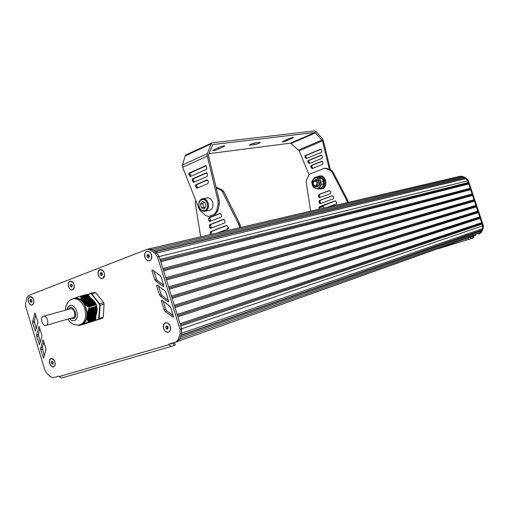 <?xml version="1.0" encoding="UTF-8"?>
<svg xmlns="http://www.w3.org/2000/svg" width="509" height="509" viewBox="0 0 509 509"><rect width="100%" height="100%" fill="white"/><g stroke="black" fill="none" stroke-linecap="round" stroke-linejoin="round"><path stroke-width="0.76" d="M95.966 304.859L88.152 294.781L80.867 296.741L88.152 294.781L87.134 294.355L79.862 296.302L73.041 298.84M89.298 308.333L96.557 306.246L95.686 319.436L88.445 321.599L88.032 321.364L86.905 317.909L87.147 313.391L88.846 308.632L96.557 306.246L96.112 304.815L88.521 306.965L87.777 306.596L84.609 304.312L81.841 300.87L80.797 298.159L80.867 296.741M78.093 325.13L79.086 325.563L85.932 322.954L95.081 320.441L95.686 319.436M86.333 323.38L79.092 325.563L86.333 323.393M80.867 296.715L79.862 296.302M95.1 320.435L87.872 322.598L88.458 321.618L95.686 319.461M80.46 325.041L89.19 322.426M90.468 321.993L81.033 324.793M80.168 325.143L88.763 322.566M81.936 324.532L90.895 321.853M79.913 325.238L88.343 322.712M79.684 325.321L87.917 322.852M79.487 325.397L87.497 322.999M83.438 324.036L92.174 321.421M86.562 323.024L94.311 320.695M73.977 298.293L74.467 298.166M73.175 298.592L73.512 298.503M96.156 311.972L87.204 314.403M86.918 317.476C86.295 320.524 85.009 322.687 83.05 323.978M92.644 300.488L83.756 303.103M89.317 308.301L88.884 306.882L96.131 304.84M84.309 303.949L87.179 313.366M82.483 301.487L91.575 299.133M75.154 298.045C77.438 297.835 79.665 298.758 81.834 300.813M73.086 298.668L73.5 298.535M80.797 324.551L80.823 324.545C86.282 322.541 88.044 317.202 86.129 308.524C83.597 301.595 79.881 298.204 74.982 298.357L73.71 298.7M87.255 318.214L95.908 315.663C98.619 308.416 96.914 302.594 90.806 298.191M89.673 322.248L102.621 318.182L98.625 319.378L99.21 318.411L103.206 317.215L104.103 304.102L100.095 305.241L99.669 303.841L103.677 302.709L95.711 292.726L91.69 293.808L90.685 293.407L94.706 292.325L95.711 292.726M87.892 294.647L90.545 293.68L91.461 294.049L99.376 304L99.764 305.273L98.625 319.378L89.845 322.337M91.461 294.049L91.69 293.808L99.669 303.841L99.376 304M99.764 305.273L100.095 305.241L99.21 318.411L98.886 318.341M103.677 302.709L104.103 304.102M103.206 317.215L102.621 318.182M51.294 362.262L51.873 361.282L52.891 361.772L53.337 363.241L52.758 364.228L51.74 363.731L51.294 362.262L52.802 361.727M51.74 363.731L53.222 363.241L52.777 361.772M55.246 364.692L53.674 366.792M51.148 358.654L53.604 359.418M54.883 361.963C55.481 364.59 54.997 366.226 53.42 366.868C51.835 366.983 50.614 365.876 49.761 363.534C49.157 360.906 49.653 359.271 51.237 358.635C52.815 358.527 54.03 359.634 54.883 361.963M165.699 327.02L166.449 325.887L167.716 326.396L168.231 328.05L167.474 329.183L166.208 328.668L165.699 327.02L167.353 326.25M166.208 328.668L167.671 328.178L167.162 326.536M168.046 328.33L167.671 328.178M170.502 326.988C170.935 329.609 170.28 331.302 168.543 332.059M165.597 322.948L165.959 322.846C167.684 322.674 169.077 323.667 170.133 325.843M170.203 326.543C170.878 329.527 170.203 331.397 168.18 332.161C166.201 332.32 164.725 331.111 163.745 328.528C163.065 325.531 163.752 323.654 165.794 322.897C167.754 322.757 169.223 323.966 170.203 326.543M146.936 255.664L147.674 254.468L148.914 254.907L149.423 256.549L148.692 257.745L147.445 257.306L146.936 255.664L148.717 254.837M147.445 257.306L148.94 256.943L148.431 255.308M151.733 255.741C152.006 258.432 151.23 260.086 149.404 260.71M147.171 251.446L147.54 251.376C149.315 251.357 150.639 252.496 151.51 254.805M151.358 254.888C152.045 258.127 151.268 260.086 149.035 260.786C147.228 260.818 145.892 259.66 145.02 257.312C144.333 254.067 145.116 252.108 147.368 251.414C149.169 251.395 150.492 252.553 151.358 254.888M100.184 273.632L100.846 272.5L101.991 272.939L102.468 274.504L101.806 275.636L100.667 275.191L100.184 273.632L101.895 272.9M100.667 275.191L102.169 274.815L101.692 273.257M104.657 275.356L102.519 278.455M100.337 269.63L103.671 271.361M104.218 272.958C104.873 276.005 104.205 277.863 102.201 278.525C100.528 278.563 99.28 277.443 98.453 275.165C97.792 272.111 98.472 270.26 100.489 269.605C102.15 269.573 103.391 270.693 104.218 272.958M70.185 285.129L70.802 284.047L71.877 284.48L72.342 286.001L71.724 287.082L70.649 286.65L70.185 285.129L71.852 284.467M70.649 286.65L72.157 286.262L71.693 284.747M74.359 287.305L72.431 289.812M70.293 281.261L73.169 282.552M73.983 284.525C74.619 287.458 74.002 289.239 72.144 289.882C70.56 289.92 69.364 288.826 68.562 286.599C67.92 283.659 68.537 281.878 70.414 281.242C71.992 281.21 73.175 282.304 73.983 284.525M30.018 300.488L30.578 299.464L31.571 299.89L32.016 301.347L31.456 302.371L30.457 301.939L30.018 300.488L31.596 299.973M30.457 301.939L31.895 301.57M31.946 301.474L31.526 300.1M33.81 303.052L32.15 304.98M30.076 296.804L32.449 297.689M33.505 299.966C34.116 302.747 33.581 304.439 31.895 305.044C30.425 305.082 29.306 304.019 28.536 301.862C27.925 299.082 28.466 297.383 30.165 296.785C31.628 296.753 32.741 297.816 33.505 299.966M482.004 229.915L181.064 335.132L181.7 333.23L179.772 339.007L177.393 341.533L179.772 339.007L180.409 337.104L481.406 231.213L480.827 232.473L478.835 234.235L480.827 232.473L482.583 228.656L481.336 230.354L481.406 231.213M180.937 335.507L481.336 230.354M148.73 248.946L151.994 249.55L156.753 252.992L159.177 256.574L181.643 328.789L181.7 333.23L181.338 327.809M180.771 325.989L482.125 224.075L482.71 225.818L482.583 228.656L180.084 333.789L178.156 339.579L175.783 342.112L168.765 344.154L168.937 344.72L59.152 376.577L61.411 378.053L171.113 346.47M180.409 324.818L481.501 223.483L482.125 224.075M180.052 323.679L481.648 222.643L481.501 223.483M177.902 316.763L480.21 218.336L481.648 222.643M177.539 315.605L479.586 217.744L480.21 218.336M177.183 314.46L479.726 216.904L479.586 217.744M175.032 307.551L478.295 212.603L479.726 216.904M174.682 306.405L477.671 212.011L478.295 212.603M171.819 297.218L475.756 206.285L476.379 206.877L172.176 298.35L174.32 305.247L477.811 211.171L477.671 212.011M476.379 206.877L477.811 211.171M168.963 288.037L473.847 200.559L474.464 201.15L169.312 289.163L171.457 296.053L475.902 205.445L475.756 206.285M474.464 201.15L475.902 205.445M166.112 278.868L471.932 194.839L472.556 195.431L166.456 279.982L168.6 286.866L473.987 199.719L473.847 200.559M472.556 195.431L473.987 199.719M165.743 277.691L472.072 193.999L471.932 194.839M163.605 270.82L470.64 189.711L472.072 193.999M163.262 269.719L470.023 189.125L470.64 189.711M162.893 268.529L470.163 188.285L470.023 189.125M160.755 261.664L468.732 184.003L470.163 188.285M160.418 260.57L468.115 183.418L468.732 184.003M160.042 259.374L468.255 182.572L468.115 183.418M155.175 251.853L464.653 177.985L465.869 178.64L467.669 180.829L468.255 182.572M59.152 376.577L58.993 376.068L53.33 377.71L50.741 376.851L46.853 373.421L44.849 370.119L25.8 306.8L25.635 302.912L26.913 297.784L28.65 295.449L147.006 249.353L150.333 249.938L155.099 253.393L157.523 256.981L159.171 256.574M154.933 251.675L464.653 177.985M153.553 250.676L463.394 177.304L463.852 178.023M482.507 225.207L467.676 180.829L465.875 178.646L462.204 176.642L459.589 176.394L462.185 176.642L463.394 177.304M473.885 235.998L473.764 237.748L472.683 238.136L472.206 236.704L473.198 236.24M437.676 248.888L472.683 238.136M468.414 237.945L472.206 236.704M479.109 234.14L481.457 232.244L483.213 228.439L483.34 225.602L468.325 180.67L466.524 178.487L462.859 176.489L460.263 176.235M475.788 235.164L177.73 341.418M170.413 343.67L170.96 344.001L174.542 342.525L175.249 344.943L171.266 346.425L168.937 344.72M174.542 342.525L173.868 342.665M156.645 285.727L159.406 294.666L160.386 296.136L168.384 301.958L168.657 301.239L165.896 292.325L164.922 290.862L157.205 285.085L156.645 285.727L157.675 285.441M158.547 286.09L161.048 294.189L162.027 295.653L168.39 300.393M41.865 336.36L41.808 334.795L38.964 326.441L36.635 334.858L36.705 336.404L39.511 344.644L41.865 336.36M39.855 328.356L38.296 334.368L40.287 342.271M45.861 348.296L43.01 339.923L40.669 348.29L40.733 349.836L43.551 358.094L45.925 349.861L45.861 348.296M43.895 341.8L42.323 347.774L44.328 355.74M37.819 322.884L37.755 321.313L34.93 312.978L32.614 321.446L32.678 322.999L35.477 331.219L37.819 322.884M35.827 314.937L34.281 320.982L36.254 328.827M161.372 300.889L164.14 309.854L165.12 311.33L173.162 317.247L173.423 316.534L170.661 307.601L169.682 306.132L161.932 300.259L161.372 300.889L162.371 300.59M163.274 301.277L165.769 309.345L166.748 310.814L173.149 315.631M153.826 270.934L156.339 279.072L157.313 280.523L163.65 285.186M154.691 279.517L155.665 280.974L163.332 286.624L163.892 285.975L161.143 277.081L160.17 275.63L152.223 269.865L151.936 270.591L154.691 279.517L156.339 279.072M157.523 256.981L180.027 329.342L180.084 333.789M29.738 296.677C31.074 296.314 32.245 297.065 33.25 298.923L33.925 302.142C32.627 306.272 30.794 306.195 28.415 301.913C27.798 299.292 28.243 297.549 29.738 296.677M51.021 358.47C52.338 358.19 53.502 358.94 54.527 360.728L55.303 363.655C54.17 368.166 52.281 368.134 49.634 363.579C49.017 360.938 49.475 359.233 51.021 358.47M146.7 251.338C150.327 251.351 151.956 253.768 151.587 258.585C149.411 262.065 147.171 261.664 144.868 257.376C144.168 254.417 144.779 252.407 146.7 251.338M165.476 322.731C169.166 322.98 170.82 325.467 170.426 330.201C168.193 333.497 165.915 332.956 163.58 328.572C162.886 325.614 163.516 323.667 165.476 322.731M99.929 269.509C103.244 269.579 104.752 271.901 104.466 276.476C102.506 279.753 100.458 279.333 98.307 275.223C97.645 272.398 98.186 270.495 99.929 269.509M69.918 281.146C73.041 281.248 74.479 283.507 74.231 287.929C72.412 291.078 70.477 290.652 68.429 286.65C67.78 283.914 68.282 282.075 69.918 281.146M46.192 325.346L73.061 317.591C76.566 316.623 74.282 307.894 70.745 308.696L43.698 316.235C39.823 316.611 41.992 326.314 45.765 325.474L46.084 325.391C49.589 324.424 47.248 315.434 43.698 316.235M316.668 176.967L318.965 176.076C325.766 175.109 327.497 188.527 320.638 188.966L318.984 188.852M319.035 176.069L319.868 175.91C326.663 174.943 328.394 188.343 321.535 188.782L321.408 188.807M319.232 209.154L318.857 207.984L323.552 206.482M322.776 206.081L319.251 207.214L318.857 207.977M312.984 184.334L314.168 186.059L315.943 186.593C319.098 184.073 318.819 181.91 315.096 180.103C313.22 180.619 312.513 182.025 312.984 184.334M313.156 184.175C313.461 180.733 314.721 180.237 316.948 182.699C316.636 186.148 315.37 186.644 313.156 184.175M315.841 179.963L317.762 180.269L319.168 182.146C319.633 184.436 318.933 185.849 317.069 186.364M315.542 186.599C318.443 187.038 319.677 185.531 319.258 182.063C318.004 179.486 316.363 178.907 314.339 180.32M312.316 184.767L312.952 179.62L314.778 178.144L317.05 178.01L320.53 181.567L319.881 186.746L319.181 187.522L317.406 188.394L315.765 188.33L312.316 184.767L311.603 181.828L314.753 177.323L319.811 178.614L321.694 184.443L318.513 188.947L313.474 187.624L312.316 184.767M323.221 180.988L322.076 178.188L319.811 178.614M322.076 178.188L317.031 176.903L314.753 177.323M323.438 184.913L323.959 183.997L321.694 184.443M321.364 187.796L320.785 188.489L318.513 188.947M321.185 188.012C323.749 186.663 324.602 184.271 323.737 180.841L322.025 181.458M323.762 180.911L323.972 180.829C322.891 178.156 321.122 176.839 318.666 176.884L317.826 177.056M319.805 188.33C322.999 187.427 324.163 184.971 323.298 180.962M228.471 228.598L227.033 229.349M227.001 229.222L227.453 228.356L228.541 227.886M205.286 211.159L209.123 210.382C212.399 209.434 213.583 206.743 212.673 202.302C211.566 199.343 209.803 197.867 207.386 197.867L206.705 197.995M206.158 205.954L205.012 202.321L202.124 201.462L200.387 204.23L201.526 207.85L204.408 208.715L206.158 205.954L204.408 208.715L201.526 207.85L200.387 204.23L202.124 201.462L205.012 202.321L206.158 205.954M200.387 204.23L202.868 203.753L204.007 207.36L205.178 207.71M204.007 201.946L202.868 203.753M201.526 207.85L204.007 207.36M330.729 192.408L329.883 190.99L329.081 190.646L318.869 194.521L318.449 195.322L318.609 196.983L319.525 197.721L330.43 193.617L330.729 192.408M329.488 190.646L319.767 194.33L319.347 195.132L320.034 197.53M326.982 207.348L336.519 203.854L336.824 202.646L335.285 200.839L320.021 206.457L319.607 207.029M335.533 200.864L320.53 206.692M333.77 197.517L332.924 196.092L332.116 195.749L319.448 200.495L319.028 201.29L319.188 202.951L320.104 203.689L333.471 198.726L333.77 197.517M332.504 195.749L320.346 200.298L319.919 201.093L320.632 203.492M310.63 211.159L306.183 182.044L306.494 180.001L308.861 175.217L310.191 173.938L323.94 168.441L325.747 168.485L330.456 170.521L331.925 171.902L346.063 198.949L347.392 202.582M325.098 168.199L326.644 168.326L331.346 170.362L332.816 171.743L346.941 198.752L347.526 200.101L346.648 200.304M346.941 198.752L346.063 198.949M332.816 171.743L331.925 171.902M348.271 202.378L347.526 200.101M221.663 215.523L220.728 213.863L219.863 213.449L209.046 217.737L208.614 218.654L208.824 220.582L209.823 221.453L221.37 216.923L221.663 215.523M220.352 213.481L210.262 217.477L209.835 218.393L210.567 221.161M217.992 232.778L228.115 228.942L228.414 227.548L226.728 225.417L210.554 231.595L210.122 232.505L210.351 234.566M227.046 225.468L211.763 231.321L211.33 232.225L211.566 234.28M225.029 221.53L224.094 219.856L223.222 219.436L209.797 224.673L209.371 225.582L209.581 227.51L210.573 228.388L224.736 222.923L225.029 221.53M223.693 219.462L211.012 224.405L210.586 225.315L211.337 228.096M216.026 187.172L222.089 189.876L223.693 191.499L239.434 223.184L240.935 227.428M200.654 236.825L195.252 203.021L195.691 200.323M216.179 187.827L220.874 190.092L222.478 191.721L238.231 223.451L239.434 223.184M238.231 223.451L238.893 225.035L240.095 224.762M222.478 191.721L223.693 191.499M239.739 227.708L238.893 225.035M288.329 138.855C290.874 137.85 292.573 137.417 293.426 137.557L287.178 140.567C284.646 141.559 282.959 141.992 282.107 141.858L288.329 138.855M219.048 147.343C221.86 146.217 223.795 145.739 224.851 145.918L218.52 149.131C215.727 150.25 213.799 150.721 212.737 150.549L219.048 147.343M259.552 142.38L260.284 142.425C259.533 143.239 257.586 143.977 254.455 144.651L249.455 145.135C250.205 144.314 252.165 143.57 255.327 142.895L259.552 142.38M195.373 186.167L195.653 184.767L207.239 179.798L208.06 180.701L208.27 182.661L207.837 183.609L196.964 188.235L195.373 186.167L196.614 185.957L197.804 187.904M207.64 179.919L196.888 184.563L196.614 185.957M322.299 161.238L311.953 165.444L311.661 166.647L312.806 168.333M310.757 166.793L311.05 165.59L321.987 161.175L322.744 161.938L322.903 163.612L322.477 164.432L312.208 168.549L310.757 166.793L311.661 166.647M188.826 174.447L189.1 173.047L205.725 165.679L206.533 166.577L206.749 168.543L206.31 169.497L190.57 176.458L189.736 176.069L188.826 174.447L190.073 174.256L191.219 176.171M206.145 165.826L190.347 172.863L190.073 174.256M321.166 149.194L306.036 155.493L305.75 156.696L306.857 158.363M304.846 156.836L305.126 155.633L320.848 149.118L321.586 149.875L321.745 151.555L321.319 152.376L306.443 158.534L305.667 158.216L304.846 156.836L305.75 156.696M192.097 180.294L192.37 178.901L206.482 172.742L207.297 173.645L207.513 175.605L207.074 176.559L193.668 182.356L192.097 180.294L193.337 180.097L194.508 182.025M206.896 172.875L193.611 178.704L193.337 180.097M321.733 155.22L308.988 160.462L308.702 161.665L309.828 163.338M307.799 161.811L308.085 160.602L321.421 155.15L322.165 155.913L322.324 157.586L321.898 158.407L309.402 163.516L308.619 163.192L307.799 161.811L308.702 161.665M329.374 169.51L322.496 140.904L315.16 132.48L212.762 144.594L208.569 154.844L208.537 155.932L219.239 200.591L219.315 203.683L217.89 210.764L215.345 214.213L209.193 216.414M209.034 153.654L290.518 143.137L299.184 150.766L309.09 174.829M186.052 154.889L185.212 155.888L182.451 165.005L182.655 167.283L198.962 208.614L200.597 211.025L205.56 215.453L208.582 216.541L214.124 214.467L216.669 211.012L218.094 203.924L218.017 200.826L207.297 156.098L207.379 153.635L211.21 143.837L212.049 142.825L314.772 130.877L316.146 131.583L322.439 138.823L323.4 140.783L330.411 169.955M82.356 324.379L82 324.488L82.35 324.373M81.485 324.666L81.147 324.767M83.374 324.042L82.935 324.169L83.368 324.036M83.47 323.991L83.928 323.851L83.47 323.998M85.156 323.457L84.634 323.616M85.143 323.457L84.634 323.609M75.319 297.88L74.963 297.975M74.798 298.064L74.467 298.153M75.873 297.689L75.491 297.79M76.465 297.491L76.057 297.6M73.926 298.382L73.608 298.465M77.082 297.281L76.649 297.396M77.731 297.065L77.279 297.186M78.405 296.842L77.934 296.97M79.111 296.607L78.621 296.741M79.754 296.397L79.334 296.505M95.889 314.008L86.944 316.63M95.883 314.161L86.931 316.783M95.851 314.651L86.899 317.272M95.985 314.537L87.122 317.132M95.934 313.372L86.982 315.981M95.927 313.519L86.975 316.134M96.029 313.894L87.09 316.509M95.807 315.294L86.905 317.909M95.947 315.173L87.185 317.75M95.978 312.73L87.026 315.338M95.966 312.882L87.014 315.491M96.074 313.251L87.122 315.866M95.997 314.384L87.109 316.986M95.762 315.93L87.014 318.513M95.902 315.815L87.281 318.354M95.953 315.026L87.166 317.603M96.016 312.087L87.064 314.689M96.01 312.24L87.058 314.842M96.112 312.609L87.16 315.217M96.08 313.099L87.128 315.714M96.036 313.741L87.09 316.356M95.724 316.573L87.154 319.105M95.857 316.458L87.414 318.952M96.061 311.444L87.109 314.04M96.055 311.597L87.096 314.193M96.125 312.462L87.173 315.065M95.679 317.209L87.325 319.684M95.819 317.094L87.573 319.537M95.87 316.305L87.383 318.812M96.106 310.802L87.147 313.391M96.093 310.954L87.141 313.544M96.201 311.33L87.306 313.907M95.635 317.851L87.523 320.256M95.775 317.737L87.764 320.11M95.826 316.942L87.535 319.397M96.239 310.687L87.446 313.226M96.163 311.82L87.224 314.416M95.597 318.488L87.752 320.823M95.73 318.373L87.981 320.676M95.781 317.584L87.713 319.976M96.15 310.159L87.268 312.723M96.137 310.312L87.224 312.882M96.207 311.177L87.338 313.748M95.571 319.118L88.032 321.364M95.692 319.016L88.222 321.236M95.743 318.22L87.923 320.543M96.188 309.523L87.465 312.03M96.182 309.669L87.414 312.195M96.284 310.045L87.618 312.539M96.252 310.535L87.484 313.067M95.698 318.863L88.165 321.109M96.233 308.88L87.694 311.323M96.22 309.027L87.637 311.495M96.328 309.402L87.828 311.845M96.296 309.892L87.663 312.38M96.277 308.238L87.955 310.617M96.265 308.384L87.892 310.783M96.366 308.759L88.063 311.145M96.335 309.249L87.879 311.68M96.316 307.589L88.248 309.898M96.309 307.741L88.178 310.064M96.411 308.117L88.324 310.433M96.379 308.607L88.121 310.974M96.456 307.474L88.623 309.707M96.424 307.964L88.394 310.261M96.43 306.323L88.973 308.441M96.462 307.321L88.693 309.536M96.347 307.099L88.49 309.338M96.36 306.946L88.566 309.167M96.494 306.832L88.941 308.982M96.506 306.679L89.024 308.81M96.405 306.482L88.846 308.632M95.571 319.289L88.133 321.503M95.584 318.64L87.809 320.956M95.628 318.004L87.573 320.39M95.673 317.361L87.37 319.824M95.711 316.725L87.192 319.238M95.756 316.083L87.045 318.653M95.8 315.44L86.924 318.049M95.838 314.804L86.893 317.425M92.765 300.851L83.788 303.339M92.861 300.965L83.877 303.453M93.153 301.341L84.176 303.835M93.128 301.093L84.227 303.555M92.377 300.361L83.4 302.842M92.473 300.475L83.489 302.957M92.74 300.603L83.769 303.078M93.541 301.831L84.609 304.312M93.516 301.576L84.723 304.019M91.995 299.871L83.005 302.346M92.084 299.986L83.101 302.467M92.352 300.113L83.368 302.588M93.032 300.972L84.119 303.447M93.93 302.321L85.149 304.77M93.904 302.066L85.257 304.477M93.421 301.462L84.609 303.911M91.607 299.387L82.617 301.856M91.696 299.502L82.712 301.971M91.964 299.623L82.98 302.098M92.256 299.998L83.272 302.473M94.324 302.81L85.722 305.215M94.292 302.556L85.817 304.923M93.809 301.952L85.13 304.369M91.219 298.898L82.229 301.36M91.308 299.012L82.324 301.474M91.868 299.508L82.884 301.977M94.712 303.3L86.326 305.648M94.68 303.046L86.409 305.362M94.197 302.441L85.684 304.821M90.831 298.408L81.841 300.87M90.92 298.522L81.936 300.984M91.187 298.643L82.261 301.093M95.1 303.79L86.956 306.074M95.068 303.542L87.033 305.794M94.585 302.931L86.269 305.26M90.799 298.159L81.974 300.571M91.48 299.018L82.509 301.481M95.488 304.28L87.618 306.494M95.457 304.032L87.682 306.214M94.979 303.421L86.88 305.693M90.443 297.924L81.529 300.355M90.532 298.039L81.593 300.475M91.098 298.529L82.191 300.965M95.877 304.745L88.312 306.876M95.845 304.522L88.356 306.634M95.368 303.918L87.523 306.119M90.055 297.434L81.3 299.814M90.15 297.549L81.351 299.941M90.411 297.67L81.72 300.043M90.71 298.045L81.911 300.444M95.756 304.407L88.197 306.533M89.673 296.944L81.103 299.273M89.762 297.059L81.147 299.4M90.029 297.186L81.491 299.502M90.322 297.555L81.663 299.916M89.285 296.461L80.937 298.719M89.374 296.575L80.976 298.853M89.641 296.696L81.3 298.955M89.934 297.065L81.446 299.375M88.897 295.971L80.797 298.159M88.992 296.085L80.829 298.293M89.253 296.206L81.141 298.408M89.552 296.582L81.262 298.828M88.865 295.723L81.007 297.841M89.164 296.092L81.103 298.274M88.146 294.972L80.657 296.989M88.776 295.608L80.976 297.714M88.604 295.602L80.708 297.727M88.515 295.487L80.689 297.593M88.483 295.233L80.899 297.275M88.394 295.118L80.88 297.141M88.242 295.118L80.651 297.154M95.577 304.395L87.777 306.596M95.189 303.905L87.109 306.176M94.801 303.415L86.473 305.75M94.413 302.925L85.862 305.317M94.025 302.435L85.283 304.872M93.637 301.945L84.736 304.42M93.249 301.455L84.265 303.949M67.869 319.079C70.503 323.629 74.39 325.582 79.531 324.927L80.371 324.717C85.219 322.216 86.708 316.942 84.831 308.887C82.299 301.952 78.583 298.554 73.684 298.707L72.545 298.993M69.44 318.628C71.037 320.377 72.679 321.001 74.365 320.505C80.651 318.749 75.873 303.065 69.848 305.661L68.021 307.124L66.997 309.739M98.358 319.226L95.196 320.288M90.659 293.413L87.612 294.533L90.666 293.413M178.156 339.579L481.457 232.244M180.027 329.342L483.34 225.602M159.177 256.581L468.325 180.67M155.099 253.393L465.869 178.64M150.333 249.938L462.185 176.642M470.94 237.048L473.122 236.38L470.94 237.048M471.003 238.696L470.532 237.264M468.407 239.529L467.936 238.117M466.174 240.229L465.729 238.899M462.859 176.489L462.204 176.642M466.524 178.487L465.875 178.646M483.213 228.439L482.583 228.656M175.268 344.924L174.562 342.659M173.951 345.465L173.245 343.187M159.406 294.666L161.048 294.189M168.085 301.875L168.657 301.703M160.386 296.136L162.027 295.653M39.072 344.237L39.823 344.008M36.705 336.404L38.366 335.915M36.635 334.858L38.296 334.368M38.754 326.676L39.225 326.543M43.106 357.681L43.869 357.439M40.733 349.836L42.387 349.32M40.669 348.29L42.323 347.774M42.807 340.158L43.265 340.018M35.045 330.818L35.783 330.602M32.678 322.999L34.345 322.528M32.614 321.446L34.281 320.982M34.714 313.22L35.191 313.086M164.14 309.854L165.769 309.345M172.856 317.158L173.435 316.973M165.12 311.33L166.748 310.814M155.665 280.974L157.313 280.523M151.936 270.591L152.993 270.317M163.332 286.624L163.885 286.465M176.114 341.991L177.393 341.533M68.359 309.364C71.763 302.321 79.442 316.471 73.398 318.691L70.796 318.233M202.238 198.815L202.849 198.707C205.273 198.707 207.042 200.196 208.156 203.174C209.065 207.64 207.882 210.344 204.605 211.299C202.028 211.33 200.19 209.842 199.083 206.839C198.147 202.404 199.407 199.693 202.849 198.707L207.386 197.867M207.29 203.441C205.254 196.347 196.868 199.865 199.267 206.73C201.252 213.774 209.683 210.389 207.29 203.441M319.767 194.33L318.869 194.521M319.347 195.132L318.449 195.322M319.506 196.786L318.609 196.983M320.918 206.253L320.021 206.457M320.346 200.298L319.448 200.495M319.919 201.093L319.028 201.29M320.085 202.747L319.188 202.951M331.346 170.362L330.456 170.521M326.644 168.326L325.747 168.485M209.046 217.737L210.262 217.477M208.614 218.654L209.835 218.393M208.824 220.582L210.039 220.321M210.332 234.426L211.54 234.146M210.554 231.595L211.763 231.321M210.122 232.505L211.33 232.225M209.797 224.673L211.012 224.405M209.371 225.582L210.586 225.315M209.581 227.51L210.79 227.237M220.874 190.092L222.089 189.876M216.121 187.579L217.012 187.427M291.956 137.665L292.191 138.384M286.834 139.511L287.178 140.567M223.445 145.949L223.706 146.77M218.094 147.775L218.52 149.131M253.978 143.169L254.455 144.651M250.027 144.601L250.212 145.18M195.653 184.767L196.888 184.563M311.05 165.59L311.953 165.444M196.289 187.802L197.524 187.592M311.584 168.186L312.488 168.034M189.1 173.047L190.347 172.863M305.126 155.633L306.036 155.493M189.736 176.069L190.977 175.879M305.667 158.216L306.571 158.076M192.37 178.901L193.611 178.704M308.085 160.602L308.988 160.462M193.006 181.929L194.247 181.726M308.619 163.192L309.523 163.045M212.616 144.696L212.972 144.531M290.518 143.137L315.16 132.48M291.186 143.417L315.771 132.792M298.63 149.964L322.07 140.032M299.184 150.766L322.496 140.904M182.655 167.283L207.297 156.098M182.451 165.005L207.379 153.635M185.212 155.888L211.21 143.837M218.017 200.826L219.239 200.591M218.094 203.924L219.315 203.683M209.422 216.331L210.643 216.077M214.124 214.467L215.345 214.213M216.669 211.012L217.89 210.764M89.743 322.324L80.791 324.927M90.042 322.14L81.147 324.806M91.321 321.707L82.426 324.373M91.747 321.567L82.922 324.208M87.071 323.139L79.328 325.461M86.651 323.285L79.181 325.518M92.6 321.274L84.017 323.851M93.026 321.134L84.609 323.654M93.459 320.988L85.238 323.45M93.885 320.842L85.894 323.234M94.744 320.555L87.287 322.789M75.357 297.841L74.938 297.956M75.917 297.65L75.466 297.771M74.836 298.019L74.441 298.128M76.503 297.447L76.026 297.58M73.932 298.35L73.563 298.446M77.126 297.243L76.617 297.377M77.775 297.027L77.241 297.167M78.45 296.798L77.89 296.951M79.156 296.569L78.577 296.722M79.792 296.359L79.283 296.493M65.406 310.185C65.966 303.549 68.721 299.725 73.684 298.707L74.982 298.357M149.455 248.78L460.161 176.26M460.83 176.101L460.174 176.254M175.249 344.943L174.549 342.678M147.769 249.168L149.43 248.78M318.965 176.076L319.868 175.91M324.055 208.028L323.546 206.469L322.751 206.069M316.229 179.893L315.096 180.103M317.457 186.288L316.331 186.517M319.118 176.801L318.666 176.884M324.596 168.288L325.493 168.129M185.957 154.933L212.049 142.825"/></g></svg>
